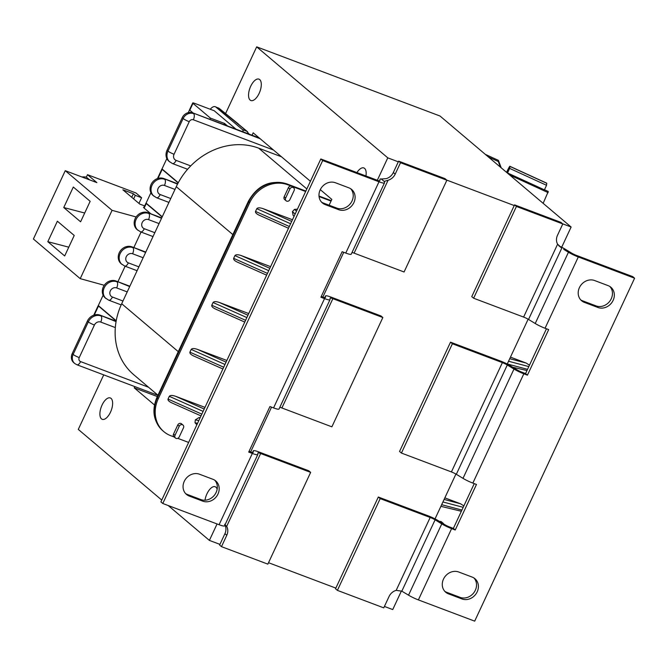 <?xml version="1.0" encoding="UTF-8"?>
<svg xmlns="http://www.w3.org/2000/svg" width="668" height="668" viewBox="0 0 668 668"><rect width="100%" height="100%" fill="white"/><g stroke="black" fill="none" stroke-linecap="round" stroke-linejoin="round"><path stroke-width="1" d="M273.454 149.991L193.353 119.772A3.298 2.889 130.3 0 0 189.228 121.701L174.047 154.258A5.077 4.442 130.3 0 0 176.135 160.403L190.714 165.906A66.007 57.79 130.3 0 0 176.268 186.698L174.991 189.428L164.453 185.453A5.077 4.442 130.3 0 0 158.116 188.418A5.077 4.442 130.3 0 0 160.211 194.563L170.749 198.538L159.067 223.588L148.53 219.613A5.077 4.442 130.3 0 0 142.192 222.578A5.077 4.442 130.3 0 0 144.28 228.715L154.817 232.689L121.693 303.74A66.007 57.79 130.3 0 0 115.322 327.579A66.007 57.79 -49.7 0 0 133.834 374.79L157.965 395.222M190.714 165.906A66.007 57.79 -49.7 0 1 258.666 148.162L281.445 156.755M170.749 198.538L174.991 189.428M154.817 232.689L159.067 223.588M161.756 500.073L78.29 429.407L103.724 374.873M225.567 113.585L256.679 46.852L440.028 116.023L571.132 227.02L562.623 223.805M250.149 100.083A11.423 5.269 110.7 0 1 250.333 87.107A11.423 5.269 110.7 0 1 258.959 79.141A11.423 5.269 110.7 0 1 259.702 79.584A11.423 5.269 110.7 0 1 259.51 92.56A11.423 5.269 110.7 0 1 250.892 100.526A11.423 5.269 110.7 0 1 250.149 100.083M384.426 606.435L392.742 609.575L401.418 590.963M435.035 518.886L455.935 474.055M507.237 364.043L528.137 319.212M561.705 247.227L571.132 227.02M204.984 500.215A11.423 5.269 110.7 0 1 215.179 486.738A11.423 5.269 110.7 0 1 215.923 487.181A11.423 5.269 110.7 0 1 217.142 489.21M356.937 172.586A11.423 5.269 110.7 0 1 363.835 167.944A11.423 5.269 110.7 0 1 364.586 168.386A11.423 5.269 110.7 0 1 365.947 175.985M101.486 418.878A11.423 5.269 110.7 0 1 101.678 405.91A11.423 5.269 110.7 0 1 110.295 397.944A11.423 5.269 110.7 0 1 111.047 398.387A11.423 5.269 110.7 0 1 110.855 411.354A11.423 5.269 110.7 0 1 102.237 419.32A11.423 5.269 110.7 0 1 101.486 418.878M157.339 396.558L134.243 387.849L134.819 386.613M154.467 404.967L134.243 387.849M320.281 189.637L331.829 199.415L329.124 205.21M252.036 135.237L253.172 132.815L310.411 181.278M256.679 46.852L387.782 157.848L377.32 180.276M217.058 523.962L209.393 540.404L168.194 505.526M343.736 252.304L322.853 297.093M271.534 407.146L250.65 451.935M378.313 497.025L428.305 515.88A10.154 1.461 -155 0 1 438.141 520.614L444.821 524.681A5.077 0.726 25 0 0 449.739 527.044L453.363 528.413L455.234 530L451.618 528.63A10.154 1.461 -155 0 1 441.773 523.896L435.093 519.829A5.077 0.726 25 0 0 430.175 517.466L380.184 498.612L378.313 497.025L335.845 588.107L268.519 562.707M219.931 544.378L224.924 533.682L226.794 535.268L221.484 546.649L219.613 545.063L219.931 544.378L209.393 540.404M528.538 319.446L561.796 248.112L557.613 244.179A10.154 8.893 130.3 0 1 557.479 235.328L562.79 223.947L516.422 206.454L514.552 204.867L471.758 296.634L473.629 298.22L523.612 317.075A5.077 0.726 -155 0 1 528.538 319.446L535.218 323.504A10.154 1.461 25 0 0 545.055 328.247L548.678 329.608L527.444 375.149L523.821 373.788A10.154 1.461 -155 0 1 513.976 369.053L507.296 364.987A5.077 0.726 25 0 0 502.378 362.624L452.395 343.761L450.516 342.175L399.556 451.476L401.426 453.063L451.409 471.925A5.077 0.726 -155 0 1 456.327 474.288L463.007 478.355A10.154 1.461 25 0 0 472.852 483.089L476.476 484.45L455.234 530M514.226 205.552L446.717 180.084M384.626 181.27L388.091 180.226A10.154 8.893 130.3 0 0 395.197 174.114L393.327 172.528A10.154 8.893 -49.7 0 1 386.221 178.64L381.319 179.024L384.559 181.763L384.643 181.22M393.327 172.528L398.32 161.823L387.782 157.848M224.916 525.056A10.154 8.893 -49.7 0 1 224.924 533.682M249.055 451.334L250.45 451.869A5.077 0.726 25 0 0 253.18 452.428A5.077 0.726 25 0 0 253.189 452.386L253.306 450.892A10.154 1.461 -155 0 1 253.322 450.808A10.154 1.461 -155 0 1 258.783 451.927L308.766 470.79L310.645 472.376L260.654 453.514A5.077 0.726 25 0 0 257.923 452.954A5.077 0.726 25 0 0 257.915 452.996L257.806 454.49A10.154 1.461 -155 0 1 257.781 454.574A10.154 1.461 -155 0 1 252.329 453.447L248.705 452.086L269.939 406.545L273.563 407.906A10.154 1.461 25 0 0 279.024 409.025L329.984 299.723A10.154 1.461 -155 0 1 324.531 298.604L320.907 297.243L342.141 251.702L345.765 253.063A10.154 1.461 25 0 0 351.226 254.182L384.459 182.915A10.154 1.461 -155 0 1 378.998 181.788L322.694 160.545L320.824 158.967L377.128 180.201A5.077 0.726 25 0 0 379.858 180.769A5.077 0.726 25 0 0 379.867 180.727L379.983 179.224A10.154 1.461 -155 0 1 380 179.149A10.154 1.461 -155 0 1 381.319 179.024M321.258 296.492L322.661 297.018A5.077 0.726 25 0 0 325.383 297.577A5.077 0.726 25 0 0 325.399 297.544L325.508 296.041A10.154 1.461 -155 0 1 325.533 295.966A10.154 1.461 -155 0 1 330.986 297.085L380.977 315.947L382.847 317.525L332.864 298.671A5.077 0.726 25 0 0 330.134 298.112A5.077 0.726 25 0 0 330.126 298.153L330.009 299.648A10.154 1.461 -155 0 1 329.984 299.723M450.516 342.175L500.507 361.037A10.154 1.461 -155 0 1 510.344 365.772L517.024 369.83A5.077 0.726 25 0 0 521.95 372.201L525.566 373.571L546.457 328.773M335.845 588.107L335.52 588.792L337.398 590.378L383.758 607.863L389.068 596.482A10.154 8.893 130.3 0 1 396.182 590.362L430.175 517.466M561.796 248.112L558.657 245.573M560.452 246.601A10.154 1.461 -155 0 1 564.819 248.955L571.499 253.013A5.077 0.726 25 0 0 576.417 255.385L632.73 276.627L634.6 278.214L578.296 256.971A10.154 1.461 -155 0 1 568.451 252.237L563.7 249.339M562.79 223.947L560.911 222.361L514.552 204.867M516.422 206.454L473.629 298.22M441.773 523.896L408.54 595.171L401.827 591.172L396.182 590.362M408.54 595.171A10.154 1.461 25 0 0 418.377 599.906L474.689 621.148L634.6 278.214M380.184 498.612L337.398 590.378M453.363 528.413L474.255 483.615M580.759 299.907A12.183 10.671 130.3 0 0 582.546 300.809L596.031 305.894A12.183 10.671 130.3 0 0 609.967 300.959A12.183 10.671 130.3 0 0 609.884 286.514M444.838 591.38A12.183 10.671 130.3 0 0 446.633 592.274L460.118 597.367A12.183 10.671 130.3 0 0 474.055 592.433A12.183 10.671 130.3 0 0 473.971 577.987M525.566 373.571L527.444 375.149M452.395 343.761L401.426 453.063M594.612 280.535L608.097 285.62A12.183 10.671 -49.7 0 1 610.878 287.248A12.183 10.671 -49.7 0 1 612.239 301.969A12.183 10.671 -49.7 0 1 597.902 307.48L584.416 302.395A12.183 10.671 -49.7 0 1 581.636 300.759A12.183 10.671 -49.7 0 1 580.283 286.046A12.183 10.671 -49.7 0 1 594.612 280.535M458.699 572L472.184 577.094A12.183 10.671 -49.7 0 1 474.965 578.722A12.183 10.671 -49.7 0 1 476.317 593.434A12.183 10.671 -49.7 0 1 461.989 598.954L448.504 593.86A12.183 10.671 -49.7 0 1 445.723 592.232A12.183 10.671 -49.7 0 1 444.362 577.519A12.183 10.671 -49.7 0 1 458.699 572M150.918 213.835L144.138 208.099A3.557 0.509 -155 0 1 143.87 207.715L145.991 203.155A3.557 0.509 25 0 0 146.267 203.548L162.14 216.991M116.199 320.874L115.756 321.066M227.571 126.01L224.523 123.43L223.955 124.64M224.523 123.43L210.403 118.102L209.835 119.313M186.906 170.081L187.332 169.179M236.004 129.183L214.228 110.754L194.622 103.356A3.557 0.509 25 0 0 192.718 102.964A3.557 0.509 25 0 0 192.985 103.356L210.403 118.102M187.599 169.28L172.469 163.568L168.887 161.222A10.154 8.893 -49.7 0 1 167.025 150.292L167.96 151.085L183.141 118.52L182.205 117.727L167.025 150.292M182.205 117.727A8.375 7.331 -49.7 0 1 192.668 112.842L260.178 138.744M259.242 137.95L192.668 112.842M243.043 131.846A4.058 1.87 -69.3 0 0 242.501 129.609L215.923 107.105A10.154 4.684 -69.3 0 0 215.263 106.713A10.154 4.684 -69.3 0 0 210.261 109.26M166.85 158.566L162.015 168.946A3.557 0.509 25 0 0 161.923 169.004A3.557 0.509 25 0 0 162.19 169.388L178.164 182.915M177.772 424.957L179.266 426.226A2.538 2.221 -49.7 0 1 183.015 425.082L181.521 423.813A2.538 2.221 130.3 0 0 177.772 424.957L173.521 434.066A2.538 2.221 130.3 0 0 173.989 436.797L175.484 438.066A2.538 2.221 -49.7 0 1 175.016 435.336L173.521 434.066M288.409 187.683A2.538 2.221 -49.7 0 1 292.158 186.539L293.661 187.808A2.538 2.221 130.3 0 0 289.912 188.952L288.409 187.683L284.167 196.793L285.662 198.054L289.912 188.952M285.662 198.054A2.538 2.221 130.3 0 0 286.129 200.792L284.635 199.523A2.538 2.221 -49.7 0 1 284.167 196.793M177.772 438.342L188.635 442.441M305.819 191.131L286.848 183.976L287.791 184.769A30.469 26.67 130.3 0 0 249.757 202.554L158.224 398.838A30.469 26.67 -49.7 0 0 163.827 431.628A30.469 26.67 -49.7 0 0 170.774 435.703L174.248 437.014M287.791 184.769L305.643 191.507M319.053 196.559L331.052 201.085M441.598 522.718A2.538 2.221 -49.7 0 1 443.076 523.186L441.581 521.917A2.538 2.221 130.3 0 0 439.636 521.524M463.859 505.893L460.569 503.789L444.838 497.852M440.888 506.327L461.363 511.262M200.2 417.634L198.797 417.659L195.323 419.871L194.998 422.76L196.868 424.773M201.836 414.127L168.035 399.063C167.743 400.249 168.937 401.493 171.618 402.796L172.369 403.105M168.035 399.063L169.313 396.324L203.114 411.388M204.208 409.041L175.559 396.274C172.294 395.189 170.206 395.205 169.313 396.324M175.559 396.274L204.984 407.371M223.713 367.216L189.912 352.153C189.62 353.339 190.814 354.583 193.486 355.885L194.246 356.194M189.912 352.153L191.182 349.414L224.982 364.486M226.085 362.131L197.427 349.364C194.163 348.279 192.083 348.295 191.182 349.414M197.427 349.364L226.861 360.469M246.859 317.576L213.059 302.512L211.781 305.243C211.489 306.437 212.683 307.681 215.363 308.975L216.123 309.284M213.059 302.512C213.96 301.385 216.04 301.368 219.304 302.454L248.73 313.559M237.992 262.382L237.24 262.065C234.56 260.77 233.366 259.526 233.658 258.332L267.459 273.396M268.736 270.665L234.936 255.602L233.658 258.332M234.936 255.602C235.829 254.483 237.917 254.458 241.181 255.552L270.607 266.649M259.869 215.472L259.109 215.163C256.428 213.86 255.234 212.616 255.535 211.422L289.336 226.485M290.605 223.755L256.804 208.692L255.535 211.422M256.804 208.692C257.706 207.573 259.785 207.556 263.05 208.641L292.484 219.739M293.11 215.397L294.087 216.29L293.11 215.397L292.434 211.614L294.496 209.376L297.41 209.176M509.726 358.708L526.192 363.066L510.461 357.129M526.192 363.066L529.482 365.171M526.985 370.531L512.79 367.258M129.684 286.597L115.99 280.994A10.154 8.893 130.3 0 0 104.049 285.587A10.154 8.893 130.3 0 0 105.177 297.853L108.759 300.199A5.077 2.346 -69.3 0 0 112.424 297.035A5.077 4.442 -49.7 0 1 110.337 290.889A5.077 4.442 -49.7 0 1 116.675 287.925L127.212 291.899M115.99 280.994L129.859 286.221M145.607 252.437L131.913 246.834A10.154 8.893 130.3 0 0 119.973 251.427A10.154 8.893 130.3 0 0 121.108 263.693L124.691 266.039A5.077 2.346 -69.3 0 0 128.356 262.875A5.077 4.442 -49.7 0 1 126.26 256.729A5.077 4.442 -49.7 0 1 132.598 253.765L143.136 257.739M131.913 246.834L145.783 252.07M153.014 236.564L140.614 231.879L137.032 229.533A10.154 8.893 -49.7 0 1 135.905 217.275A10.154 8.893 -49.7 0 1 147.845 212.674L161.714 217.91M168.946 202.404L156.546 197.728L152.964 195.382A10.154 8.893 -49.7 0 1 151.828 183.115A10.154 8.893 -49.7 0 1 163.769 178.523L177.705 183.775M286.129 200.792A2.538 2.221 130.3 0 0 289.879 199.648L294.129 190.539A2.538 2.221 130.3 0 0 293.661 187.808M192.985 103.356L189.804 110.187L193.152 113.026M150.926 192.718L146.083 203.097L162.24 216.774M157.873 178.431A3.557 0.509 -155 0 1 157.673 178.106L161.923 169.004M162.015 168.946L178.272 182.706M189.804 110.187A3.557 0.509 -155 0 1 189.528 109.794L192.718 102.964M189.545 109.903L188.276 112.633M94.28 315.02L98.48 306.019A3.557 0.509 -155 0 1 98.213 305.627A3.557 0.509 -155 0 1 98.305 305.568L103.139 295.189M242.501 129.609L246.717 131.195L218.085 107.782M246.717 131.195L249.147 134.151M237.95 123.772L247.644 131.838M72.202 353.639A8.375 7.331 130.3 0 0 73.739 362.657L74.674 363.45A8.375 7.331 130.3 0 1 73.138 354.432L72.202 353.639L87.383 321.074L88.318 321.867L73.138 354.432A5.077 0.726 25 0 0 79.225 357.605L94.405 325.04A5.077 4.442 -49.7 0 1 100.743 322.076L115.322 327.579M116.065 321.625L100.058 315.146A10.154 8.893 130.3 0 0 87.383 321.074M100.058 315.146L116.14 321.216M98.48 306.019L115.898 320.765M179.266 426.226L175.016 435.336M183.015 425.082A2.538 2.221 -49.7 0 1 183.483 427.812L179.233 436.922A2.538 2.221 -49.7 0 1 175.484 438.066M443.076 523.186A2.538 2.221 -49.7 0 1 443.635 523.954M98.305 305.568L116.224 320.74M144.004 207.431L143.461 207.23L143.912 207.614M136.105 216.958L112.074 210.337L65.255 170.691L33.4 239.01L80.218 278.648L104.25 285.278M84.702 213.017L63.752 207.531L73.305 187.04L90.163 201.31L80.603 221.801L63.752 207.531M81.93 176.987A16.5 14.445 -49.7 0 1 86.356 177.145L89.579 179.867M65.255 170.691L96.868 182.623L87.5 174.69L86.356 177.145M87.5 174.69L135.971 192.977L141.591 197.736L135.27 195.348L133.4 193.762L122.862 189.787L139.721 204.057L144.697 205.936M68.779 247.177L47.82 241.691L57.381 221.2L74.231 235.47L64.679 255.961L47.82 241.691M135.27 195.348L133.617 198.897M133.4 193.762L131.746 197.31M141.591 197.736L138.944 203.406M112.074 210.337L80.218 278.648M141.065 232.055L133.834 247.561M125.141 266.206L117.91 281.712M506.561 172.352A10.154 0.493 114.6 0 1 509.851 166.282A10.154 0.493 114.6 0 1 509.868 166.407L546.766 183.299A10.154 0.493 -65.4 0 0 546.741 183.174L509.851 166.282M509.868 166.407L509.651 168.403L507.53 172.954L507.78 170.549L506.77 172.478L507.538 172.828M507.53 172.954L544.42 189.846L546.541 185.286L546.766 183.299M509.651 168.403L546.541 185.286M485.319 154.366L498.428 160.37L501.209 167.818M544.47 189.737L548.269 191.474L543.151 203.331M509.742 175.041L548.144 192.626M498.428 160.37L498.303 161.514L500.399 167.125M498.303 161.514L488.425 156.997M398.32 161.823L398.637 161.147L445.005 178.632L446.875 180.218L400.508 162.725L395.197 174.114M226.794 535.268A10.154 8.893 130.3 0 0 226.661 526.417L224.648 524.33M320.824 158.967L160.904 501.893L162.783 503.48L219.087 524.722A10.154 1.461 25 0 0 224.548 525.841L257.781 454.574M221.484 546.649L267.851 564.143L310.645 472.376M398.637 161.147L400.508 162.725M384.559 181.763L384.476 182.832A10.154 1.461 -155 0 1 384.459 182.915M352.011 252.504A5.077 0.726 -155 0 1 354.098 253.13L404.082 271.985L446.875 180.218M185.62 493.594A12.183 10.671 130.3 0 0 187.407 494.487L200.901 499.58A12.183 10.671 130.3 0 0 214.837 494.646A12.183 10.671 130.3 0 0 214.754 480.2M321.533 202.12A12.183 10.671 130.3 0 0 323.329 203.022L336.814 208.107A12.183 10.671 130.3 0 0 350.75 203.172A12.183 10.671 130.3 0 0 350.667 188.727M279.8 407.346A5.077 0.726 -155 0 1 281.896 407.973L331.879 426.827L382.847 317.525M162.783 503.48L322.694 160.545M202.771 501.167L189.286 496.074A12.183 10.671 -49.7 0 1 186.506 494.445A12.183 10.671 -49.7 0 1 185.145 479.733A12.183 10.671 -49.7 0 1 199.473 474.213L212.967 479.307A12.183 10.671 -49.7 0 1 215.739 480.935A12.183 10.671 -49.7 0 1 217.1 495.648A12.183 10.671 -49.7 0 1 202.771 501.167L200.901 499.58M338.684 209.694L325.199 204.608A12.183 10.671 -49.7 0 1 322.419 202.972A12.183 10.671 -49.7 0 1 321.058 188.259A12.183 10.671 -49.7 0 1 335.394 182.748L348.88 187.833A12.183 10.671 -49.7 0 1 351.66 189.462A12.183 10.671 -49.7 0 1 353.013 204.183A12.183 10.671 -49.7 0 1 338.684 209.694L336.814 208.107M176.268 186.698L232.856 234.602M306.837 188.944L258.666 148.162M178.281 351.652L121.693 303.74M122.962 301.009L112.424 297.035M138.894 266.849L128.356 262.875M148.53 387.231L80.586 361.597A3.298 2.889 -49.7 0 1 79.225 357.605M568.451 252.237L535.218 323.504M557.613 244.179L523.612 317.075M401.827 591.172L435.093 519.829M456.327 474.288L507.296 364.987M502.378 362.624L451.409 471.925M418.377 599.906L451.618 528.63M545.055 328.247L578.296 256.971M472.852 483.089L523.821 373.788M513.976 369.053L463.007 478.355M582.546 300.809L584.416 302.395M596.031 305.894L597.902 307.48M460.118 597.367L461.989 598.954M446.633 592.274L448.504 593.86M146.267 203.548L144.138 208.099M238.493 124.081L219.288 108.475A2.538 2.179 -50.9 0 0 218.745 108.174L215.923 107.105M162.19 169.388L157.99 178.398M241.181 255.552L269.83 268.319M249.757 202.554L248.822 201.761L157.289 398.044A5.077 0.726 -155 0 1 156.905 397.493L248.429 201.202A5.077 0.726 -155 0 0 248.822 201.761A30.469 26.67 130.3 0 1 286.848 183.976A5.077 2.346 -69.3 0 0 286.522 183.775L305.852 191.073M158.224 398.838L157.289 398.044A30.469 26.67 -49.7 0 0 162.892 430.835C153.515 421.733 151.511 410.62 156.905 397.493M331.219 200.709L319.003 196.1M245.582 320.306L211.781 305.243M219.304 302.454L247.953 315.221M528.822 366.598L508.54 361.238M507.271 363.968L527.545 369.329M263.05 208.641L291.699 221.409M292.434 211.614L295.122 214.069M296.475 211.172L294.496 209.376M147.845 212.674L161.539 218.286M163.769 178.523L177.521 184.143M189.228 121.701A5.077 0.726 25 0 1 183.141 118.52A8.375 7.331 -49.7 0 1 193.603 113.635A5.077 2.346 110.7 0 1 193.353 119.772M137.967 230.326A10.154 8.893 -49.7 0 1 136.84 218.069A10.154 8.893 -49.7 0 1 148.78 213.468A5.077 2.346 110.7 0 1 148.53 219.613M153.899 196.175A10.154 8.893 -49.7 0 1 152.763 183.909A10.154 8.893 -49.7 0 1 164.704 179.316A5.077 2.346 110.7 0 1 164.453 185.453M169.822 162.015A10.154 8.893 -49.7 0 1 167.96 151.085A5.077 0.726 25 0 0 174.047 154.258M172.469 163.568A5.077 2.346 -69.3 0 0 176.135 160.403M140.614 231.879A5.077 2.346 -69.3 0 0 144.28 228.715M156.546 197.728A5.077 2.346 -69.3 0 0 160.211 194.563M460.569 503.789L444.103 499.439M442.926 501.96L463.2 507.321M461.922 510.051L441.648 504.699M197.561 423.295L194.998 422.76M195.323 419.871L198.822 420.598M200.066 417.917L198.797 417.659M132.598 253.765A5.077 2.346 110.7 0 0 132.849 247.628A10.154 8.893 130.3 0 0 120.908 252.22A10.154 8.893 130.3 0 0 122.044 264.486M116.675 287.925A5.077 2.346 110.7 0 0 116.925 281.787A10.154 8.893 130.3 0 0 104.985 286.38A10.154 8.893 130.3 0 0 106.112 298.646M100.743 322.076A5.077 2.346 110.7 0 0 100.993 315.939A10.154 8.893 130.3 0 0 88.318 321.867A5.077 0.726 25 0 0 94.405 325.04M74.674 363.45L76.92 364.77A5.077 2.346 -69.3 0 0 80.586 361.597M226.661 526.417L260.654 453.514M388.091 180.226L354.098 253.13M253.322 450.808L252.537 452.495L253.306 450.892M324.757 297.652L325.508 296.041M281.896 407.973L332.864 298.671M378.998 181.788L345.765 253.063M252.329 453.447L219.087 524.722M324.531 298.604L273.563 407.906M187.407 494.487L189.286 496.074M323.329 203.022L325.199 204.608M237.24 262.065L266.632 275.166M259.109 215.163L288.509 228.264M318.995 196.033L331.253 200.65M286.522 183.775C270.164 179.542 257.472 185.353 248.429 201.202M98.213 305.627L93.963 314.737M219.288 108.475L215.263 106.713M163.827 431.628L162.892 430.835M244.764 322.076L215.363 308.975M222.887 368.986L193.486 355.885M201.01 415.897L171.618 402.796M76.92 364.77L157.915 395.322M137.09 270.715L124.691 266.039M121.167 304.875L108.759 300.199M324.748 297.644L325.533 295.966"/></g></svg>

